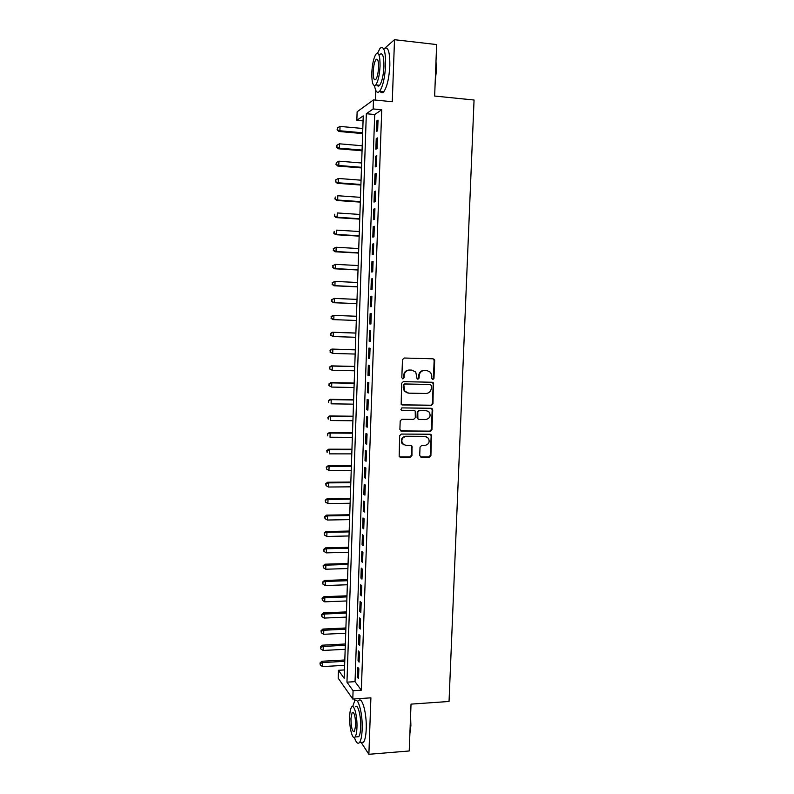 <?xml version="1.0" encoding="UTF-8"?>
<svg xmlns="http://www.w3.org/2000/svg" width="794" height="794" viewBox="0 0 794 794"><rect width="100%" height="100%" fill="white"/><g stroke="black" fill="none" stroke-linecap="round" stroke-linejoin="round"><path stroke-width="1.19" d="M432.809 379.532L433.971 378.381L434.675 360.536L433.147 358.809L404.176 358.025L402.489 359.672L401.814 377.686L402.905 378.897L404.086 377.736L404.176 375.403C404.612 372.128 406.409 370.361 409.555 370.113L411.977 370.173L415.758 372.058L417.088 378.798L417.922 379.214L419.093 378.063L419.182 375.741C419.619 372.475 421.406 370.719 424.522 370.47L426.934 370.53L430.606 372.326L431.837 376.019L431.738 378.331L432.809 379.532M432.373 379.423L433.435 378.281L434.139 360.456L433.018 358.799M402.469 378.788L403.58 377.636L403.67 375.304L404.176 375.403M417.475 379.105L418.567 377.954L418.656 375.641L419.182 375.741M419.708 455.508L421.237 457.175L429.266 457.165L430.924 455.508L431.38 434.844L430.179 434.229L401.327 434.06L399.65 435.727L399.174 456.481L400.464 457.185L410.28 457.175L411.947 455.508L411.987 446.079L410.726 445.404L405.863 445.394L402.459 443.558C401 439.717 402.25 437.345 406.2 436.432L425.187 436.531L428.442 438.219C430.03 442.06 428.829 444.471 424.84 445.444L421.693 445.434L420.036 447.101L419.708 455.508M353.082 690.72L352.794 699.048L338.194 678.185L338.462 670.295L344.189 678.304L363.235 115.864L356.843 120.321L357.131 111.785L373.488 99.885L373.18 108.947L366.332 113.721L346.958 682.165L353.082 690.72L361.339 690.184L381.735 109.761L373.18 108.947M373.488 99.885L392.276 101.731L394.509 39.7L436.64 44.563L434.646 96.044L474.058 100.024L449.037 701.479L411.034 704.119L409.218 750.975L368.873 754.3L370.897 697.827L352.794 699.048M431.311 405.357L432.968 403.709L433.375 382.817L432.224 382.251L403.292 381.656L401.605 383.313L401.178 404.305L402.419 404.95L431.311 405.357L430.775 405.218L432.432 403.57L433.206 383.849L432.214 382.251M432.72 409.972L431.946 429.653L430.288 431.311L401.436 431.122L399.888 429.425L400.206 420.939L401.883 419.272L413.644 419.391L415.322 417.723L415.212 411.044L413.992 410.409L401.734 410.26L400.861 409.793L401.824 407.898L431.202 408.285L432.72 409.972L432.184 409.823L431.41 429.475L431.946 429.653M361.161 742.42L368.873 754.3M394.509 39.7L384.068 48.791M377.646 130.802L378.013 120.112L376.852 120.867L376.475 131.516L377.646 130.802M377.021 148.587L377.398 137.918L376.227 138.603L375.86 149.222L377.021 148.587M376.406 166.323L376.773 155.684L375.612 156.299L375.244 166.899L376.406 166.323M375.78 184.019L376.158 173.41L374.996 173.946L374.629 184.516L375.78 184.019M375.165 201.666L375.542 191.086L374.391 191.553L374.024 202.093L375.165 201.666M374.55 219.273L374.927 208.713L373.776 209.12L373.408 219.63L374.55 219.273M373.944 236.83L374.311 226.3L373.16 226.637L372.803 237.128L373.944 236.83M373.329 254.348L373.696 243.847L372.555 244.115L372.188 254.576L373.329 254.348M372.723 271.826L373.081 261.345L371.949 261.544L371.582 271.985L372.723 271.826M372.108 289.264L372.475 278.803L371.344 278.932L370.977 289.344L372.108 289.264M371.503 306.653L371.87 296.222L370.738 296.281L370.381 306.673L371.503 306.653M370.897 323.992L371.264 313.59L370.133 313.58L369.776 323.942L370.897 323.992L369.776 323.942M370.292 341.301L370.659 330.919L369.538 330.85L369.17 341.182L370.292 341.301M369.686 358.56L370.054 348.209L368.932 348.07L368.575 358.372L369.686 358.56M369.091 375.78L369.448 365.448L368.337 365.24L367.979 375.532L369.091 375.78M368.485 392.951L368.853 382.648L367.741 382.38L367.384 392.633L368.485 392.951M367.89 410.081L368.247 399.809L367.146 399.471L366.788 409.704L367.89 410.081M367.294 427.172L367.652 416.929L366.55 416.522L366.193 426.735L367.294 427.172M366.699 444.223L367.056 434L365.955 433.534L365.607 443.717L366.699 444.223M366.103 461.235L366.461 451.032L365.369 450.496L365.012 460.659L366.103 461.235M365.518 478.196L365.865 468.023L364.774 467.428L364.426 477.561L365.518 478.196M364.922 495.128L365.28 484.975L364.188 484.31L363.841 494.424L364.922 495.128M364.337 512.011L364.684 501.887L363.602 501.153L363.245 511.247L364.337 512.011M363.741 528.854L364.099 518.75L363.017 517.956L362.669 528.02L363.741 528.854M363.156 545.657L363.513 535.583L362.431 534.719L362.084 544.763L363.156 545.657M362.57 562.42L362.927 552.366L361.846 551.443L361.498 561.457L362.57 562.42M361.985 579.134L362.342 569.109L361.27 568.127L360.923 578.121L361.985 579.134M361.409 595.818L361.756 585.813L360.684 584.771L360.337 594.736L361.409 595.818M360.823 612.452L361.171 602.477L360.109 601.366L359.761 611.311L360.823 612.452M360.248 629.056L360.595 619.102L359.533 617.931L359.186 627.846L360.248 629.056M359.672 645.611L360.019 635.686L358.957 634.456L358.61 644.351L359.672 645.611M359.087 662.136L359.434 652.231L358.382 650.941L358.044 660.807L359.087 662.136M381.735 109.761L374.699 114.505L355.037 681.659L361.339 690.184M357.806 667.377L357.469 677.222L358.511 678.612L358.858 668.727L357.806 667.377M354.64 698.919L354.561 701.142M344.477 669.938L338.462 670.295M363.066 120.896L356.843 120.321M375.751 90.347L375.413 100.074M374.699 114.505L366.332 113.721M355.037 681.659L346.958 682.165M376.852 120.867L377.984 120.976M376.227 138.603L377.368 138.702M375.612 156.299L376.753 156.388M374.996 173.946L376.138 174.035M374.391 191.553L375.522 191.642M373.776 209.12L374.907 209.199M373.16 226.637L374.292 226.707M372.555 244.115L373.686 244.175M371.949 261.544L373.071 261.603M371.344 278.932L372.465 278.992M370.738 296.281L371.86 296.331M370.133 313.58L371.255 313.63M369.17 341.182L370.292 341.222M368.575 358.372L369.696 358.402M367.979 375.532L369.101 375.552M367.384 392.633L368.495 392.653M366.788 409.704L367.9 409.724M366.193 426.735L367.314 426.745M365.607 443.717L366.719 443.717M365.012 460.659L366.123 460.659M364.426 477.561L365.538 477.551M363.841 494.424L364.942 494.414M363.245 511.247L364.357 511.227M362.669 528.02L363.771 528M362.084 544.763L363.186 544.734M361.498 561.457L362.61 561.427M360.923 578.121L362.024 578.082M360.337 594.736L361.449 594.696M359.761 611.311L360.863 611.261M359.186 627.846L360.287 627.796M358.61 644.351L359.712 644.291M358.044 660.807L359.136 660.747M357.469 677.222L358.57 677.163M418.656 375.641C419.093 372.386 420.88 370.629 423.996 370.381L426.398 370.431M403.67 375.304C404.106 372.039 405.903 370.272 409.049 370.024L411.461 370.083M401.764 404.801L430.775 405.218M431.45 385.755L430.378 384.564L404.98 384.058L403.809 385.219L404.771 391.134L408.682 393.159L426.031 393.467C429.147 393.189 430.914 391.432 431.35 388.187L431.45 385.755M407.332 392.951L404.275 391.015L403.213 387.551L403.302 385.1L404.483 383.949L429.842 384.445M400.672 430.904L429.752 431.132L431.41 429.475M414.14 410.419L401.734 410.26M425.773 419.51C429.832 418.517 431.013 416.076 429.316 412.175L426.12 410.558L419.45 410.478L417.783 412.136L417.882 418.805L419.103 419.44L425.773 419.51M426.914 410.647L426.12 410.558M418.398 419.262L417.048 417.584L417.257 411.977L418.924 410.329L425.594 410.409M432.184 409.823L431.301 408.295M426.269 436.68L425.187 436.531M404.067 444.968L401.963 443.35C400.504 439.519 401.754 437.147 405.704 436.243L424.661 436.343M399.59 456.907L409.773 456.957L411.441 455.29L411.758 446.873L411.034 445.434M420.393 456.917L428.74 456.947L430.388 455.29L431.162 435.708L430.388 434.239M362.808 128.479L340.04 126.425L339.901 130.782L338.909 131.476L362.64 133.581M337.48 129.491L337.539 127.755L337.093 129.769L339.901 130.782L362.669 132.797M337.539 127.755L340.04 126.425M338.909 131.476L337.093 129.769M435.995 61.376L436.363 70.745L435.221 81.127M435.33 78.338L435.916 63.371M374.52 85.702C375.572 91.786 377.279 93.642 379.611 91.28C382.887 86.506 384.882 77.792 385.616 65.128C385.666 51.044 383.8 45.447 380.018 48.335L377.527 53.238M380.147 91.33C381.189 93.087 382.4 93.216 383.77 91.697C387.085 86.943 389.11 78.239 389.844 65.584C389.894 51.521 387.998 45.933 384.167 48.801M379.909 54.409C382.629 52.344 383.968 56.374 383.939 66.488C383.413 75.599 381.974 81.871 379.611 85.325C378.639 86.417 377.785 86.338 377.041 85.057M380.058 66.071C380.098 55.947 378.768 51.918 376.078 53.982C373.716 57.545 372.297 63.838 371.8 72.879C371.741 82.933 373.071 86.953 375.78 84.938C378.113 81.474 379.542 75.192 380.058 66.071M373.23 71.698C373.2 78.189 374.053 80.78 375.8 79.469C377.309 77.226 378.222 73.177 378.559 67.311C378.579 60.791 377.726 58.2 375.989 59.53C374.47 61.803 373.557 65.862 373.23 71.698M378.47 85.206L378.599 86.06M410.587 715.751L410.895 725.587L409.883 733.735M409.942 732.167L410.478 718.53M354.442 737.447C356.079 742.608 357.757 744.315 359.464 742.559C360.972 740.524 361.866 736.167 362.153 729.468C362.878 713.727 358.034 696.03 354.62 701.072L352.675 706.571M361.052 742.43L363.483 742.231C365.012 740.207 365.925 735.849 366.213 729.16C366.937 713.439 362.024 695.762 358.58 700.804M355.255 706.829C357.727 703.206 361.191 715.99 360.675 727.264C360.476 732.088 359.821 735.224 358.739 736.693L357.002 736.822M356.953 727.542C357.469 716.257 354.045 703.454 351.603 707.077C350.521 708.566 349.876 711.722 349.678 716.545C349.171 727.532 352.506 740.564 355.037 736.981C356.109 735.512 356.754 732.366 356.953 727.542M350.948 718.461C351.127 727.562 352.268 731.949 354.392 731.631L355.633 725.547C355.444 716.367 354.293 711.97 352.179 712.357L350.948 718.461M362.223 145.759L339.485 143.813L339.346 148.16L338.353 148.786L362.054 150.771M336.924 146.86L336.984 145.123L336.527 147.118L339.346 148.16L362.084 150.066M336.984 145.123L339.485 143.813M338.353 148.786L336.527 147.118M361.647 162.988L338.929 161.162L338.78 165.489L337.797 166.055L361.478 167.931M336.368 164.189L336.428 162.462L335.981 164.418L338.78 165.489L361.498 167.296M336.428 162.462L338.929 161.162M337.797 166.055L335.981 164.418M361.062 180.188L338.363 178.461L338.224 182.789L337.242 183.285L360.893 185.042M335.812 181.479L335.872 179.752L335.425 181.677L338.224 182.789L360.913 184.476M335.872 179.752L338.363 178.461M337.242 183.285L335.425 181.677M360.476 197.339L337.807 195.731L337.668 200.038L336.686 200.465L360.317 202.113M335.257 198.728L335.316 197.001L334.87 198.897L337.668 200.038L360.337 201.616M336.686 200.465L334.87 198.897M359.9 214.449L337.252 212.951L337.113 217.248L336.14 217.606L359.742 219.144M334.711 215.928L334.76 214.211L334.324 216.077L337.113 217.248L359.751 218.717M336.14 217.606L334.324 216.077M359.325 231.52L336.696 230.131L336.557 234.419L335.584 234.706L359.166 236.136M334.155 233.089L334.214 231.372L333.768 233.208L336.557 234.419L359.176 235.778M335.584 234.706L333.768 233.208M358.749 248.552L336.15 247.262L336.011 251.539L335.038 251.767L358.59 253.078M333.609 250.209L333.659 248.502L333.222 250.299L336.011 251.539L358.6 252.8M333.282 248.591L336.15 247.262L333.659 248.502M335.038 251.767L333.222 250.299M358.173 265.533L335.594 264.362L335.455 268.63L334.492 268.789L358.025 269.99M333.063 267.29L333.113 265.583L332.676 267.36L335.455 268.63L358.025 269.781M332.736 265.653L335.594 264.362L333.113 265.583M334.492 268.789L332.676 267.36M357.598 282.485L335.048 281.413L334.909 285.671L333.946 285.771L357.449 286.862M332.517 284.321L332.567 282.624L332.13 284.361L334.909 285.671L357.449 286.713M332.19 282.664L335.048 281.413L332.567 282.624M333.946 285.771L332.13 284.361M357.022 299.388L334.492 298.425L334.363 302.673L333.401 302.703L356.883 303.685M331.971 301.323L332.021 299.626L331.584 301.333L334.363 302.673L356.883 303.616M331.644 299.636L334.492 298.425L332.021 299.626M333.401 302.703L331.584 301.333M332.855 319.605L356.308 320.468L332.855 319.605L331.048 318.265L331.475 316.578L331.048 318.265M356.456 316.26L333.946 315.397L333.808 319.635L331.426 318.275M331.098 316.578L332.994 315.387L333.946 315.397L331.475 316.578M355.881 333.033L332.448 332.249L333.401 332.329L333.262 336.557L355.742 337.281M355.881 333.083L333.401 332.329L330.552 333.47L330.88 335.187L330.939 333.5M330.88 335.187L333.262 336.557L330.502 335.157M330.552 333.47L332.448 332.249M355.315 349.757L331.902 349.072L332.855 349.221L332.726 353.429L355.176 354.055M355.315 349.866L332.855 349.221L330.016 350.323L330.344 352.06L330.393 350.372M330.344 352.06L332.726 353.429L329.967 352M330.016 350.323L331.902 349.072M354.749 366.431L331.366 365.865L332.309 366.064L332.18 370.272L354.61 370.788M354.749 366.61L332.309 366.064L329.48 367.126L329.798 368.892L329.857 367.215M329.798 368.892L332.18 370.272L329.421 368.813M329.48 367.126L331.366 365.865M354.193 383.065L330.83 382.609L331.773 382.877L331.634 387.075L354.045 387.492M354.184 383.313L331.773 382.877L328.944 383.899L329.262 385.686L329.312 384.008M329.262 385.686L331.634 387.075L328.885 385.576M328.944 383.899L330.83 382.609M353.628 399.67L330.284 399.313L331.227 399.64L331.098 403.828L353.479 404.146M353.618 399.987L331.227 399.64L328.398 400.633L328.726 402.439L328.776 400.762M328.398 400.633L330.284 399.313M353.072 416.225L329.748 415.977L330.691 416.374L330.552 420.542L352.913 420.76M353.052 416.612L330.691 416.374L327.872 417.326L328.19 419.153L328.24 417.485M327.872 417.326L329.748 415.977M352.506 432.75L329.212 432.601L330.155 433.058L330.016 437.226L352.357 437.335M352.496 433.196L330.155 433.058L327.336 433.971L327.654 435.827L327.704 434.159M327.336 433.971L329.212 432.601M351.95 449.225L328.686 449.186L329.619 449.712L329.48 453.86L351.792 453.87M351.931 449.741L329.619 449.712L326.8 450.585L327.118 452.451L327.168 450.793M326.8 450.585L328.686 449.186M351.395 465.671L328.15 465.731L329.083 466.316L328.944 470.465L351.236 470.366M351.375 466.247L329.083 466.316L326.274 467.16L326.582 469.046L326.642 467.388M328.944 470.465L326.582 469.046M326.274 467.16L328.15 465.731M350.839 482.067L327.614 482.246L328.547 482.881L328.408 487.02L350.68 486.831M350.819 482.712L328.547 482.881L325.738 483.685L326.056 485.6L326.106 483.943M328.408 487.02L326.056 485.6M325.738 483.685L327.614 482.246M350.283 498.434L327.088 498.711L328.011 499.416L327.882 503.535L350.124 503.247M350.263 499.148L328.011 499.416L325.212 500.18L325.52 502.116L325.58 500.468M327.882 503.535L325.52 502.116M325.212 500.18L327.088 498.711M349.727 514.76L326.562 515.137L327.475 515.901L327.346 520.02L349.568 519.623M349.707 515.534L327.475 515.901L324.686 516.636L324.994 518.591L325.054 516.944M327.346 520.02L324.994 518.591M324.686 516.636L326.562 515.137M349.181 531.047L326.036 531.533L326.949 532.357L326.82 536.456L349.013 535.97M349.152 531.891L326.949 532.357L324.16 533.052L324.468 535.027L324.518 533.379M326.82 536.456L324.468 535.027M324.16 533.052L326.036 531.533M348.626 547.294L325.51 547.88L326.423 548.763L326.284 552.862L348.457 552.277M348.596 548.197L326.423 548.763L323.634 549.428L323.942 551.423L323.992 549.785M326.284 552.862L323.942 551.423M323.634 549.428L325.51 547.88M348.08 563.512L324.984 564.197L325.887 565.139L325.758 569.229L347.911 568.534M348.05 564.474L325.887 565.139L323.108 565.765L323.416 567.779L323.466 566.142M325.758 569.229L323.416 567.779M323.108 565.765L324.984 564.197M347.534 579.68L324.458 580.464L325.361 581.476L325.232 585.555L347.355 584.761M347.494 580.712L325.361 581.476L322.582 582.062L322.89 584.096L322.95 582.468M325.232 585.555L322.89 584.096M322.582 582.062L324.458 580.464M346.988 595.818L323.932 596.701L324.835 597.773L324.706 601.832L346.809 600.949M346.948 596.909L324.835 597.773L322.066 598.319L322.374 600.373L322.424 598.745M324.706 601.832L322.374 600.373M322.066 598.319L323.932 596.701M346.442 611.916L323.416 612.899L324.309 614.03L324.18 618.079L346.263 617.107M346.402 613.067L324.309 614.03L321.898 614.993L321.54 614.546L321.848 616.62L321.898 614.993M324.18 618.079L321.848 616.62M321.54 614.546L323.416 612.899M345.896 627.975L322.89 629.066L323.793 630.247L323.664 634.297L345.718 633.215M345.856 629.195L323.793 630.247L321.381 631.2L321.024 630.724L321.332 632.818L321.381 631.2M323.664 634.297L321.332 632.818M321.024 630.724L322.89 629.066M345.35 643.994L322.374 645.185L323.267 646.425L323.138 650.465L345.172 649.294M345.311 645.274L323.267 646.425L320.865 647.368L320.508 646.872L320.816 648.986L320.865 647.368M323.138 650.465L320.816 648.986M320.508 646.872L322.374 645.185M344.814 659.983L321.858 661.263L322.751 662.563L322.622 666.593L344.636 665.332M344.765 661.323L322.751 662.563L320.349 663.506L319.992 662.98L320.29 665.114L320.349 663.506M322.622 666.593L320.29 665.114M319.992 662.98L321.858 661.263M433.435 378.281L433.971 378.381M403.58 377.636L404.086 377.736M418.567 377.954L419.093 378.063M423.996 370.381L424.522 370.47M409.049 370.024L409.555 370.113M434.139 360.456L434.675 360.536M401.923 404.811L402.419 404.95M433.206 383.849L433.752 383.959M432.432 403.57L432.968 403.709M404.483 383.949L404.98 384.058M403.302 385.1L403.809 385.219M403.213 387.551L403.709 387.671M429.752 431.132L430.288 431.311M413.476 410.26L413.992 410.409M418.924 410.329L419.45 410.478M417.257 411.977L417.783 412.136M417.048 417.584L417.565 417.753M405.704 436.243L406.2 436.432M411.758 446.873L412.265 447.082M411.441 455.29L411.947 455.508M409.773 456.957L410.28 457.175M431.162 435.708L431.698 435.896M430.388 455.29L430.924 455.508M428.74 456.947L429.266 457.165M420.711 456.947L421.237 457.175M433.732 359.275L434.278 359.345M432.839 382.708L433.375 382.817M404.275 391.015L404.771 391.134M417.366 418.646L417.882 418.805M431.837 408.731L432.383 408.88M401.963 443.35L402.459 443.558M411.471 445.871L411.987 446.079M430.844 434.655L431.38 434.844M377.636 59.709L375.989 59.53M379.611 85.325L375.78 84.938M379.611 91.28L383.77 91.697M353.29 712.278L352.179 712.357M358.739 736.693L355.037 736.981M359.464 742.559L363.483 742.231"/></g></svg>
